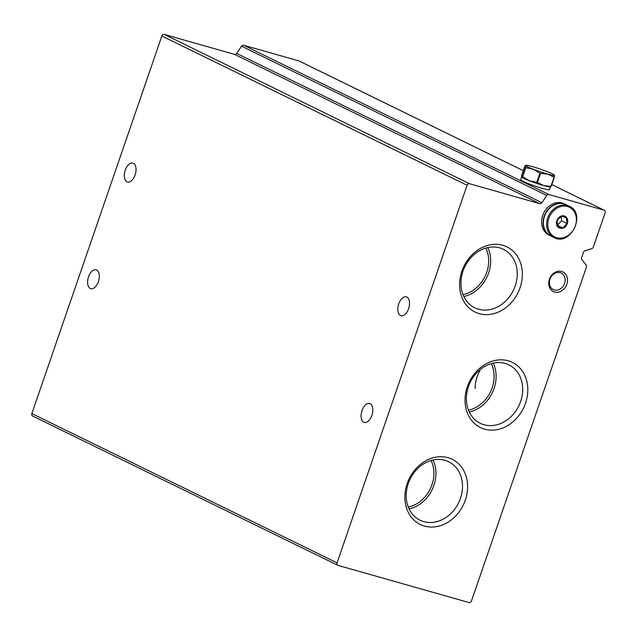 <?xml version="1.0" encoding="UTF-8"?>
<svg xmlns="http://www.w3.org/2000/svg" width="637" height="637" viewBox="0 0 637 637"><rect width="100%" height="100%" fill="white"/><g stroke="black" fill="none" stroke-linecap="round" stroke-linejoin="round"><path stroke-width="0.96" d="M468.482 410.18A30.815 25.544 116.1 0 0 491.262 363.608M493.221 363.106A32.559 26.993 -63.9 0 1 469.294 412.035M505.109 363.393A32.559 26.993 -63.9 0 1 508.844 364.826A32.559 26.993 -63.9 0 1 518.789 405.928A32.559 26.993 -63.9 0 1 480.242 423.318A32.559 26.993 -63.9 0 1 469.302 384.414A32.559 26.993 -63.9 0 1 505.109 363.393M554.286 289.946A9.149 7.58 116.1 0 0 564.342 284.046A9.149 7.58 116.1 0 0 561.269 273.114A9.149 7.58 116.1 0 0 550.44 278.003A9.149 7.58 116.1 0 0 553.235 289.548A9.149 7.58 116.1 0 0 554.286 289.946M463.043 294.66A30.815 25.544 116.1 0 0 485.824 248.08M408.293 507.084A30.815 25.544 116.1 0 0 431.074 460.511M469.015 602.554L338.104 565.409A2.182 1.807 -63.9 0 1 337.061 562.861L467.072 185.279A2.182 1.807 -63.9 0 1 469.525 183.719L539.714 203.641A2.182 1.807 -63.9 0 0 541.872 202.685A653.331 541.633 -63.9 0 1 546.745 195.463A2.182 1.807 -63.9 0 1 548.887 194.532L604.115 210.202A2.182 1.807 -63.9 0 1 605.15 212.75L593.334 247.068A2.182 1.807 -63.9 0 1 591.853 248.597L584.957 250.803A2.182 1.807 -63.9 0 0 583.476 252.332L581.637 257.659A2.182 1.807 -63.9 0 0 581.899 259.681L586.183 265.056A2.182 1.807 -63.9 0 1 586.438 267.086L471.468 601.002A2.182 1.807 -63.9 0 1 469.015 602.554M32.885 416.128A2.182 1.807 -63.9 0 1 31.85 413.58L161.862 35.998A2.182 1.807 -63.9 0 1 164.314 34.446L234.504 54.36L539.714 203.641M362.015 410.586A9.802 5.422 105.8 0 1 369.611 403.563A9.802 5.422 105.8 0 1 372.151 414.472A9.802 5.422 105.8 0 1 364.26 422.419A9.802 5.422 105.8 0 1 362.015 410.586M125.266 170.111A9.802 5.422 105.8 0 1 132.87 163.096A9.802 5.422 105.8 0 1 135.402 173.997A9.802 5.422 105.8 0 1 127.519 181.951A9.802 5.422 105.8 0 1 125.266 170.111M88.527 276.824A9.802 5.422 105.8 0 1 96.123 269.801A9.802 5.422 105.8 0 1 98.663 280.71A9.802 5.422 105.8 0 1 90.773 288.657A9.802 5.422 105.8 0 1 88.527 276.824M398.754 303.873A9.802 5.422 105.8 0 1 406.358 296.858A9.802 5.422 105.8 0 1 408.89 307.759A9.802 5.422 105.8 0 1 401.007 315.713A9.802 5.422 105.8 0 1 398.754 303.873M299.374 61.16A2.182 1.807 -63.9 0 0 298.896 60.921L243.668 45.251A2.182 1.807 -63.9 0 0 241.534 46.182A653.331 541.633 -63.9 0 0 236.661 53.404A2.182 1.807 -63.9 0 1 234.504 54.36M475.186 388.602A19.604 10.837 105.8 0 1 479.956 370.654M561.659 271.497A10.893 9.029 -63.9 0 1 566.858 284.237A10.893 9.029 -63.9 0 1 554.596 292.017A10.893 9.029 -63.9 0 1 549.397 279.285A10.893 9.029 -63.9 0 1 561.659 271.497M502.752 245.269A36.285 30.082 -63.9 0 1 510.277 303.706A36.285 30.082 -63.9 0 1 459.906 289.405A36.285 30.082 -63.9 0 1 502.752 245.269M508.191 360.797A36.285 30.082 -63.9 0 1 515.715 419.234A36.285 30.082 -63.9 0 1 465.344 404.933A36.285 30.082 -63.9 0 1 508.191 360.797M448.002 457.692A36.285 30.082 -63.9 0 1 455.527 516.129A36.285 30.082 -63.9 0 1 405.156 501.837A36.285 30.082 -63.9 0 1 448.002 457.692M444.921 460.288A32.559 26.993 -63.9 0 1 448.655 461.721A32.559 26.993 -63.9 0 1 458.6 502.832A32.559 26.993 -63.9 0 1 420.046 520.214A32.559 26.993 -63.9 0 1 409.113 481.309A32.559 26.993 -63.9 0 1 444.921 460.288M433.033 460.01A32.559 26.993 -63.9 0 1 409.105 508.939M499.663 247.865A32.559 26.993 -63.9 0 1 503.405 249.298A32.559 26.993 -63.9 0 1 513.35 290.4A32.559 26.993 -63.9 0 1 474.796 307.79A32.559 26.993 -63.9 0 1 463.863 268.886A32.559 26.993 -63.9 0 1 499.663 247.865M487.783 247.578A32.559 26.993 -63.9 0 1 463.855 296.516M556.865 220.625A6.537 5.415 -63.9 0 1 566.556 217.52A6.537 5.415 -63.9 0 1 562.885 228.181A6.537 5.415 -63.9 0 1 556.865 220.625M557.749 226.493L556.993 220.641L561.277 216.23L566.317 217.663L567.073 223.507L562.782 227.919L557.749 226.493M554.015 237.545L550.806 235.977A17.422 14.444 -63.9 0 1 544.492 216.365A17.422 14.444 -63.9 0 1 566.11 204.676L569.319 206.245C586.717 213.53 570.441 246.806 554.015 237.545A17.422 14.444 -63.9 0 1 547.701 217.934A17.422 14.444 -63.9 0 1 569.319 206.245M550.639 235.897A17.422 14.444 -63.9 0 1 550.472 235.817A17.422 14.444 -63.9 0 1 544.165 216.206A17.422 14.444 -63.9 0 1 565.783 204.517A17.422 14.444 -63.9 0 1 565.951 204.596M550.472 235.817L548.983 235.085A17.422 14.444 -63.9 0 1 542.668 215.473A17.422 14.444 -63.9 0 1 564.286 203.784L565.783 204.517M557.463 225.315L562.782 227.919M557.447 225.219L561.675 220.864L567.073 223.507M561.675 220.864L561.093 216.373M525.629 165.493L525.509 167.507A17.422 1.441 -161 0 0 525.828 167.666L533.288 169.235A15.248 1.258 -161 0 1 525.629 165.493L524.936 165.843L525.629 165.493A15.248 1.258 -161 0 1 525.836 165.286A15.248 1.258 -161 0 1 532.381 166.623A15.248 1.258 -161 0 1 546.793 171.496A15.248 1.258 -161 0 1 554.365 175.103A15.248 1.258 -161 0 1 554.453 175.239A15.248 1.258 -161 0 1 547.701 174.108A15.248 1.258 -161 0 1 533.288 169.235L539.929 173.176L536.792 182.293L529.331 180.725A15.248 1.258 -161 0 1 521.759 177.118A15.248 1.258 -161 0 1 521.735 177.086L521.759 177.118M553.752 175.589L554.453 175.239L554.333 177.261A17.422 1.441 -161 0 1 554.047 177.213L547.701 174.108L540.526 173.375A17.422 1.441 -161 0 1 539.929 173.176M524.936 165.843L521.791 174.96L521.671 176.982L522.372 176.632L521.671 176.982M540.526 173.375L537.389 182.5A17.422 1.441 -161 0 1 536.792 182.293M554.047 177.213L550.909 186.338L543.743 185.606A15.248 1.258 -161 0 1 529.331 180.725L522.69 176.791A17.422 1.441 -161 0 1 522.372 176.632L525.509 167.507M554.333 177.261L551.188 186.386A17.422 1.441 -161 0 1 550.909 186.338M550.671 186.872L550.288 186.944A15.248 1.258 -161 0 1 543.743 185.606L537.389 182.5M550.495 186.737L551.188 186.386M525.828 167.666L522.69 176.791M550.472 186.904L549.508 189.691A15.248 1.258 -161 0 1 542.756 188.472A15.248 1.258 -161 0 1 527.93 183.44A15.248 1.258 -161 0 1 520.684 179.769L521.655 176.927M31.85 413.58L337.061 562.861M161.862 35.998L467.072 185.279M164.314 34.446L469.525 183.719M236.661 53.404L541.872 202.685M241.534 46.182L546.745 195.463M243.668 45.251L548.887 194.532M298.896 60.921L523.272 170.66M604.362 210.298L551.809 184.595L604.115 210.202M548.839 218.348A16.554 13.719 -63.9 0 1 573.388 210.489A16.554 13.719 -63.9 0 1 564.087 237.497A16.554 13.719 -63.9 0 1 548.839 218.348M32.638 416.033L337.849 565.306M299.151 61.017L523.28 170.644"/></g></svg>
